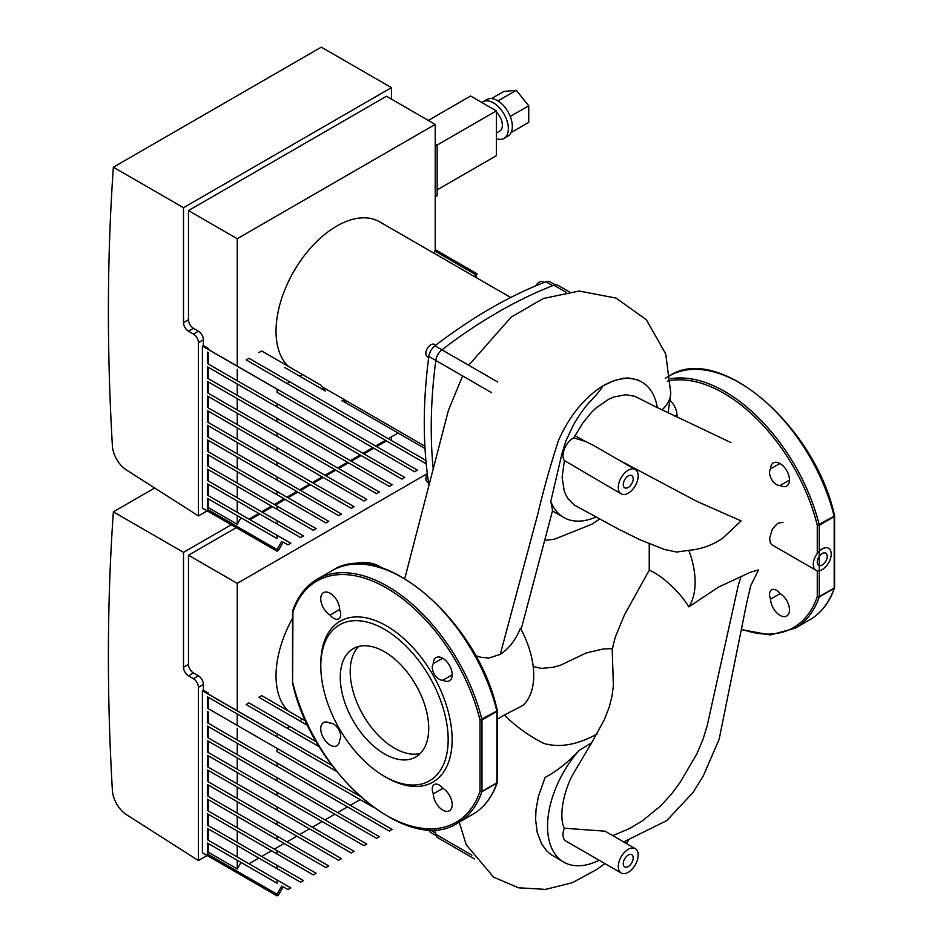 <?xml version="1.0" encoding="UTF-8"?>
<svg xmlns="http://www.w3.org/2000/svg" width="943" height="943" viewBox="0 0 943 943"><rect width="100%" height="100%" fill="white"/><g stroke="black" fill="none" stroke-linecap="round" stroke-linejoin="round"><path stroke-width="1.41" d="M231.259 524.779L183.508 552.35L183.508 667.231A7.037 4.067 -120 0 0 188.482 675.848L193.456 678.724A7.037 4.067 60 0 1 198.431 687.341L198.431 860.57L126.492 814.681A21.1 12.188 60 0 1 112.394 790.529A2314.287 1336.16 60 0 1 113.36 511.849L154.676 488.002M391.451 440.522L391.451 436.892M207.177 855.513L198.431 860.57M113.36 511.849L183.508 552.35M284.586 712.106L258.853 697.254L299.65 720.806L302.467 719.179L305.85 721.136M307.925 725.58L299.65 720.806M258.853 697.254L261.671 695.628L302.467 719.179M427.309 473.622L237.235 583.363L237.235 710.763M246.194 704.562L319.465 746.868L246.194 704.562L249.011 702.936L316.542 741.929M286.99 728.114L289.796 726.487M248.999 863.776L258.853 858.095L207.389 828.378L207.389 839.753L290.786 887.905L287.969 889.532L283.206 886.774L278.433 895.037L277.03 895.85L202.415 852.767L202.415 690.783L203.405 690.205L208.379 693.081L207.495 693.588L332.03 765.504M372.992 807.019L277.03 751.606L277.03 748.365L207.389 708.158L207.389 696.783L336.557 771.362L277.03 736.99L277.136 733.807M207.389 696.783L277.03 736.99M350.313 805.298L360.155 799.605L277.03 751.606M402.189 823.593L400.539 822.921M277.03 748.365L359.637 796.057M337.641 812.607L347.495 806.913L207.389 726.027L277.03 766.235L277.03 762.981L392.099 829.416L389.282 831.042L277.03 766.235M207.389 711.399L207.389 722.774L277.03 762.981M324.981 819.915L334.836 814.233L207.389 740.644L277.03 780.851L277.03 777.61L379.428 836.724L376.611 838.351L277.03 780.851M207.389 726.027L207.389 737.402L277.03 777.61M312.322 827.223L322.164 821.542L207.389 755.272L277.03 795.479L277.03 792.226L366.768 844.044L363.951 845.671L277.03 795.479M207.389 740.644L207.389 752.019L277.03 792.226M299.65 834.531L309.504 828.85L207.389 769.889L277.03 810.096L277.03 806.854L354.108 851.352L351.291 852.979L277.03 810.096M207.389 755.272L207.389 766.647L277.03 806.854M286.99 841.851L296.845 836.158L207.389 784.517L277.03 824.724L277.03 821.471L341.437 858.66L338.631 860.287L277.03 824.724M207.389 769.889L207.389 781.264L277.03 821.471M274.33 849.16L284.173 843.478L207.389 799.134L277.03 839.341L277.03 836.099L328.777 865.969L325.96 867.595L277.03 839.341M207.389 784.517L207.389 795.892L277.03 836.099M261.671 856.468L271.513 850.786L207.389 813.762L277.03 853.969L277.03 850.716L316.117 873.289L313.3 874.904L277.03 853.969M207.389 799.134L207.389 810.509L277.03 850.716M300.64 882.224L277.03 868.586L277.03 865.344L303.446 880.597L300.64 882.224M207.389 828.378L277.03 868.586M207.389 813.762L207.389 825.137L277.03 865.344M277.03 895.85L277.03 894.223L207.389 854.016L208.379 852.295L237.235 868.951L241.007 862.421L207.389 843.007L277.03 883.214L277.03 879.96M241.007 862.421L277.03 883.214M277.03 894.223L281.804 885.96M208.379 697.36L208.379 708.723M237.235 714.016L237.235 725.391M208.379 843.584L208.379 852.295M237.235 860.24L237.235 868.951M208.379 828.956L208.379 840.331M237.235 845.612L237.235 856.987M208.379 814.339L208.379 825.703M237.235 830.995L237.235 842.37M208.379 799.711L208.379 811.086M237.235 816.367L237.235 827.742M208.379 785.095L208.379 796.458M237.235 801.75L237.235 813.125M208.379 770.466L208.379 781.841M237.235 787.122L237.235 798.497M208.379 755.85L208.379 767.213M237.235 772.506L237.235 783.881M208.379 741.222L208.379 752.597M237.235 757.877L237.235 769.252M208.379 726.605L208.379 737.968M237.235 743.261L237.235 754.636M208.379 711.977L208.379 723.352M237.235 728.633L237.235 740.007M207.389 854.016L207.389 843.007M208.379 693.081L208.379 694.107M375.632 446.015L385.487 440.334L246.194 359.92L426.224 463.85L386.465 440.911L376.634 446.593M202.415 690.783L277.03 733.866M203.405 690.205L203.405 684.465A7.037 4.067 -120 0 0 198.431 675.848L193.456 672.972A7.037 4.067 60 0 1 188.482 664.355L188.482 555.215L237.235 583.363M373.817 448.22L363.963 453.901M361.157 455.528L351.303 461.221M348.486 462.836L338.643 468.53M335.826 470.156L325.972 475.838M323.166 477.464L313.312 483.146M310.495 484.773L300.652 490.466M297.835 492.081L287.992 497.774M285.175 499.401L275.321 505.083M272.515 506.709L262.661 512.391M259.844 514.018L250.001 519.711M236.233 527.644L188.482 555.215M435.112 829.581A487.661 281.556 120 0 0 435.807 834.307A10.55 6.094 120 0 0 437.894 837.797L474.565 858.967M339.645 609.52A9.854 5.682 60 0 1 338.631 618.832A9.854 5.682 60 0 1 330.062 615.048L339.645 609.52A13.367 7.721 60 0 0 333.751 596.153A13.367 7.721 60 0 0 323.508 592.64A13.367 7.721 60 0 0 321.433 603.261A13.367 7.721 60 0 0 330.062 615.048M330.062 723.198A9.854 5.682 60 0 1 338.631 729.316A9.854 5.682 60 0 1 339.645 739.795A13.367 7.721 60 0 1 336.875 745.76A13.367 7.721 60 0 1 323.508 738.051A13.367 7.721 60 0 1 323.508 722.609A13.367 7.721 60 0 1 330.062 723.198M442.88 788.336L433.297 793.865A9.854 5.682 60 0 1 434.31 784.552A9.854 5.682 60 0 1 442.88 788.336A13.367 7.721 60 0 1 451.508 800.124A13.367 7.721 60 0 1 449.434 810.756A13.367 7.721 60 0 1 439.19 807.232A13.367 7.721 60 0 1 433.297 793.865M442.88 680.186A9.854 5.682 60 0 1 434.31 674.08A9.854 5.682 60 0 1 433.297 663.589A13.367 7.721 60 0 1 436.067 657.625A13.367 7.721 60 0 1 449.434 665.345A13.367 7.721 60 0 1 449.434 680.775A13.367 7.721 60 0 1 442.88 680.186L452.204 674.811M320.809 663.778A92.862 53.61 60 0 1 386.477 625.869A92.862 53.61 60 0 1 452.133 739.607A92.862 53.61 60 0 1 386.465 777.515L384.485 776.372A90.045 51.995 60 0 1 320.809 666.076L320.809 663.778M433.297 663.589L442.621 658.214M496.902 710.232L496.855 710.998L479.987 720.004L479.987 791.377A1.403 1.026 18.9 0 0 481.932 791.707L496.855 783.091A1.403 1.026 18.9 0 0 497.279 782.372M292.589 683.027L292.943 612.007A1.403 1.026 -161.1 0 1 292.613 610.981A1.403 1.403 0 0 0 292.542 611.441A1.403 0.813 180 0 1 292.578 611.253M320.809 666.076A90.045 51.995 60 0 1 384.485 629.323A90.045 51.995 60 0 1 448.161 739.607A90.045 51.995 60 0 1 384.485 776.372M420.33 753.445A62.544 36.105 60 0 1 374.3 730.943A62.544 36.105 60 0 1 350.207 671.569A62.544 36.105 60 0 1 358.588 646.497M340.258 677.31A62.544 36.105 60 0 1 353.212 648.678A62.544 36.105 60 0 1 415.757 684.783A62.544 36.105 60 0 1 415.757 757.005A62.544 36.105 60 0 1 367.558 740.255A62.544 36.105 60 0 1 340.258 677.31M789.48 480.081L780.156 485.468A9.854 5.682 60 0 1 771.586 479.35A9.854 5.682 60 0 1 770.572 468.871L779.896 463.484M780.156 593.619L770.572 599.147A9.854 5.682 60 0 1 771.586 589.823A9.854 5.682 60 0 1 780.156 593.619A13.367 7.721 60 0 1 788.784 605.394A13.367 7.721 60 0 1 786.71 616.027A13.367 7.721 60 0 1 776.466 612.514A13.367 7.721 60 0 1 770.572 599.147M674.693 416.075L676.921 414.79A9.854 5.682 60 0 1 677.722 417.454M817.275 570.715L817.275 596.648A1.403 0.813 0 0 0 819.255 596.648L819.255 525.275L834.178 516.658L834.178 588.031A1.403 0.813 0 0 0 834.59 587.465A1.403 1.403 0 0 1 834.52 587.913C829.498 602.424 821.329 612.997 810.013 619.634A140.707 81.239 -120 0 0 834.131 588.373A1.403 1.026 18.9 0 0 834.555 587.642M834.178 515.515L834.131 516.269A140.707 81.239 -120 0 0 670.178 375.432M834.543 515.868A1.403 0.813 180 0 1 834.59 516.08A1.403 0.813 180 0 1 834.178 516.658A1.403 0.813 -120 0 0 834.131 516.269L817.275 525.275L817.275 553.517M741.587 629.122A139.293 80.426 -120 0 0 817.275 596.648A1.403 1.026 18.9 0 0 819.208 596.978L834.131 588.373A1.403 0.813 -120 0 0 834.178 588.031L819.255 596.648A1.403 0.813 60 0 1 819.208 596.978A140.707 81.239 -120 0 1 795.09 628.25L810.013 619.634M770.572 468.871A13.367 7.721 60 0 1 773.343 462.895A13.367 7.721 60 0 1 786.71 470.616A13.367 7.721 60 0 1 786.71 486.046A13.367 7.721 60 0 1 780.156 485.468M670.119 400.539A13.367 7.721 60 0 1 676.921 414.79M292.542 618.29A85.825 49.555 120 0 0 276.04 675.848A85.825 49.555 120 0 0 288.287 710.998M382.552 568.158L379.64 566.484A85.825 49.555 120 0 0 351.385 564.338M428.935 829.628A10.55 6.094 120 0 0 430.927 832.634L436.161 835.663M623.264 863.682A7.037 4.067 -60 0 1 626.329 856.598A7.037 4.067 -60 0 1 631.751 854.712A7.037 4.067 -60 0 1 631.751 862.845A7.037 4.067 -60 0 1 624.714 866.9A7.037 4.067 -60 0 1 623.264 863.682M623.264 484.561A7.037 4.067 -60 0 1 626.329 477.488A7.037 4.067 -60 0 1 631.751 475.602A7.037 4.067 -60 0 1 631.751 483.724A7.037 4.067 -60 0 1 624.714 487.79A7.037 4.067 -60 0 1 623.264 484.561M817.275 562.111A7.037 4.067 -60 0 1 820.339 555.038A7.037 4.067 -60 0 1 825.762 553.152A7.037 4.067 -60 0 1 825.762 561.274A7.037 4.067 -60 0 1 818.724 565.328A7.037 4.067 -60 0 1 817.275 562.111L817.275 562.111M638.187 475.944A14.074 8.122 -60 0 1 632.046 490.112A14.074 8.122 -60 0 1 621.201 493.873A14.074 8.122 -60 0 1 619.669 492.482A14.074 8.122 -60 0 1 622.132 476.132A14.074 8.122 -60 0 1 635.276 469.508A14.074 8.122 -60 0 1 638.187 475.944M621.201 493.873L564.409 460.573A14.074 8.122 -60 0 1 564.539 448.562A14.074 8.122 -60 0 1 573.792 437.858L585.214 441.359L592.888 445.037L635.276 469.508M638.187 855.065A14.074 8.122 -60 0 1 632.046 869.222A14.074 8.122 -60 0 1 621.201 872.994A14.074 8.122 -60 0 1 619.586 860.134A14.074 8.122 -60 0 1 635.276 848.629A14.074 8.122 -60 0 1 638.187 855.065M621.201 872.994L565.93 841.085A14.074 8.122 -60 0 1 564.315 828.225L605.064 831.184M827.223 547.777A12.66 7.308 -60 0 1 828.579 548.272A12.66 7.308 -60 0 1 831.196 554.071A12.66 7.308 -60 0 1 825.667 566.814A12.66 7.308 -60 0 1 815.907 570.209A12.66 7.308 -60 0 1 815.318 556.676A12.66 7.308 -60 0 1 827.223 547.777M815.907 570.209L771.857 544.771L770.266 542.873L769.665 538.111L772.258 529.365L777.515 523.4L783.008 522.245M573.792 437.858L582.75 423.042L591.721 412.115L596.247 407.812L608.659 399.266L614.011 396.92L625.904 394.728L634.934 396.319L657.306 407.635A78.163 45.123 -60 0 0 641.9 382.092A78.163 45.123 -60 0 0 602.813 385.97C601.304 389.176 596.577 394.893 588.656 403.132C584.035 408.26 578.884 415.663 573.203 425.34L565.8 441.23L561.934 453.736L550.795 501.358L552.574 510.54L521.114 629.382M595.893 517.094A78.163 45.123 -60 0 1 563.737 517.471A78.163 45.123 -60 0 1 550.795 501.358M623.665 841.922L666.677 820.646L693.105 792.426L703.36 775.771L719.132 739.359L746.691 603.013L750.734 585.662L758.526 569.937L750.333 572.271L718.578 587.076L688.826 606.879A71.927 41.527 60 0 0 688.826 550.335L676.638 552.02L664.426 549.474L639.696 539.644L617.771 528.775L574.146 504.953L567.627 498.21L564.315 491.456L562.111 477.299L564.409 460.573M564.315 828.225C558.044 815.176 564.798 788.501 573.297 773.72L591.638 742.813L579.202 750.369C568.523 761.897 557.148 770.938 545.101 777.48L538.429 796.269L536.001 809.754L535.612 819.455L537.145 832.209L541.6 843.902L546.751 850.892L550.924 854.547L563.737 862.126A78.163 45.123 -60 0 1 579.202 750.369M599.123 860.24A78.163 45.123 -60 0 1 563.737 862.126M688.826 606.879C678.441 589.717 659.452 573.992 649.232 570.232L649.232 543.581M613.28 644.847L615.272 637.232L624.407 614.989L649.232 570.232M591.638 742.813L604.345 719.686L609.237 707.05L611.96 696.5L613.398 685.62L612.219 650.116M597.084 734.019C577.293 744.887 559.517 748.011 543.746 743.39C529.329 736.129 516.163 726.688 504.269 715.053L522.728 705.529A71.927 41.527 -120 0 0 520.453 628.156C515.585 640.049 508.843 648.784 500.261 654.371L488.945 658.037L480.777 657.271L475.531 655.633M504.269 715.053L497.315 719.203M641.9 382.092L637.751 379.899L628.792 377.978L623.37 378.237L613.539 380.724L602.813 385.97C584.236 397.757 569.489 415.839 558.574 440.228C550.559 464.758 543.663 489.24 537.899 513.687L500.261 654.371M662.021 409.851A56.91 32.864 0 0 0 670.732 393.502L668.139 412.94M688.826 550.335C700.79 549.345 712.024 545.349 722.538 538.335L741.104 520.901L696.783 501.322L617.488 459.241M612.526 648.631L603.155 648.984L586.133 652.992L560.932 665.051L553.706 667.22L541.518 668.398L533.196 666.583M193.456 334.07A7.037 4.067 60 0 1 198.431 342.686L198.431 515.915L126.492 470.027A21.1 12.188 60 0 1 112.394 445.886A2314.287 1336.16 60 0 1 113.36 167.206L321.304 47.15L391.451 87.64L183.508 207.696L183.508 322.577A7.037 4.067 -120 0 0 188.482 331.193L193.456 334.07L198.431 331.193L193.456 328.329A7.037 4.067 60 0 1 188.482 319.712L188.482 210.572L237.235 238.72L237.235 366.108M391.451 99.133L391.451 87.64M207.177 510.87L198.431 515.915M113.36 167.206L183.508 207.696M325.382 391.003A89.349 51.582 -60 0 1 321.257 385.381L302.467 374.524L299.65 376.151L325.382 391.003M284.586 367.452L299.65 376.151M388.292 438.707L398.146 433.026L341.837 400.516A89.349 51.582 -60 0 0 347.012 401.199M258.853 352.599L261.671 350.973L302.467 374.524M433.662 253.019L435.218 250.779L435.218 124.405L237.235 238.72M246.194 359.92L249.011 358.293L425.894 460.42M286.99 383.459L289.796 381.844M425.022 448.538L341.837 400.516M248.999 519.133L258.853 513.44L207.389 483.735L207.389 495.099L290.786 543.251L287.969 544.877L283.206 542.131L278.433 550.382L277.03 551.195L202.415 508.124L202.415 346.128L203.405 345.562L208.379 348.427L207.495 348.945L417.419 470.144L414.602 471.771L277.03 392.335L277.136 389.153M362.972 453.335L372.815 447.642L277.03 392.335M350.313 460.644L360.155 454.95L207.389 366.756L277.03 406.963L277.03 403.71L404.759 477.453L401.942 479.079L277.03 406.963M207.389 352.128L207.389 363.503L277.03 403.71M337.641 467.952L347.495 462.27L207.389 381.373L277.03 421.58L277.03 418.338L392.099 484.773L389.282 486.388L277.03 421.58M207.389 366.756L207.389 378.119L277.03 418.338M324.981 475.26L334.836 469.579L207.389 396.001L277.03 436.208L277.03 432.955L379.428 492.081L376.611 493.708L277.03 436.208M207.389 381.373L207.389 392.748L277.03 432.955M312.322 482.58L322.164 476.887L207.389 410.618L277.03 450.825L277.03 447.583L366.768 499.389L363.951 501.016L277.03 450.825M207.389 396.001L207.389 407.364L277.03 447.583M299.65 489.889L309.504 484.195L207.389 425.246L277.03 465.453L277.03 462.2L354.108 506.697L351.291 508.324L277.03 465.453M207.389 410.618L207.389 421.993L277.03 462.2M286.99 497.197L296.845 491.515L207.389 439.862L277.03 480.07L277.03 476.828L341.437 514.018L338.631 515.632L277.03 480.07M207.389 425.246L207.389 436.609L277.03 476.828M274.33 504.505L284.173 498.823L207.389 454.491L277.03 494.698L277.03 491.444L328.777 521.326L325.96 522.952L277.03 494.698M207.389 439.862L207.389 451.237L277.03 491.444M261.671 511.825L271.513 506.132L207.389 469.107L277.03 509.314L277.03 506.073L316.117 528.634L313.3 530.261L277.03 509.314M207.389 454.491L207.389 465.854L277.03 506.073M300.64 537.569L277.03 523.943L277.03 520.689L303.446 535.942L300.64 537.569M207.389 483.735L277.03 523.943M207.389 469.107L207.389 480.482L277.03 520.689M277.03 551.195L277.03 549.569L207.389 509.361L208.379 507.64L237.235 524.296L241.007 517.766L207.389 498.352L277.03 538.559L277.03 535.318M241.007 517.766L277.03 538.559M277.03 549.569L281.804 541.317M474.447 276.57L477.005 273.753L475.85 277.383M434.806 251.015L475.602 274.566M208.379 352.706L208.379 364.081M237.235 369.361L237.235 380.736M208.379 498.93L208.379 507.64M237.235 515.585L237.235 524.296M208.379 484.301L208.379 495.676M237.235 500.969L237.235 512.332M208.379 469.685L208.379 481.06M237.235 486.34L237.235 497.715M208.379 455.056L208.379 466.431M237.235 471.724L237.235 483.087M208.379 440.44L208.379 451.815M237.235 457.096L237.235 468.471M208.379 425.812L208.379 437.187M237.235 442.479L237.235 453.842M208.379 411.195L208.379 422.57M237.235 427.851L237.235 439.226M208.379 396.567L208.379 407.942M237.235 413.234L237.235 424.598M208.379 381.95L208.379 393.325M237.235 398.606L237.235 409.981M208.379 367.322L208.379 378.697M237.235 383.99L237.235 395.353M207.389 509.361L207.389 498.352M208.379 348.427L208.379 349.452M435.218 124.405L386.465 96.257L188.482 210.572M435.218 249.636L477.005 273.753M202.415 346.128L277.03 389.211M203.405 345.562L203.405 339.81A7.037 4.067 -120 0 0 198.431 331.193M511.106 132.55L528.74 122.366L528.74 105.781L516.304 90.304L503.868 91.424L491.492 98.567M510.257 116.46L528.74 105.781M497.963 100.901L516.304 90.304M496.36 138.692A21.1 12.188 -120 0 0 503.975 138.385A21.1 12.188 -120 0 0 503.975 114.009A21.1 12.188 -120 0 0 482.875 101.82A21.1 12.188 -120 0 0 481.873 102.516M496.36 133.034L499.755 131.065A12.66 7.308 -120 0 0 496.36 112.028M503.975 138.385L507.959 136.087A21.1 12.188 -120 0 0 507.959 111.71A21.1 12.188 -120 0 0 486.847 99.522L482.875 101.82M437.163 189.861L496.36 155.689L496.36 110.885L470.592 96.009L428.311 120.421M435.218 196.733L437.163 195.602L437.163 145.057L496.36 110.885M435.218 143.937L437.163 145.057L435.218 146.177M569.148 291.764L557.902 285.281A10.55 6.094 120 0 0 553.836 285.222A487.661 281.556 120 0 0 441.961 349.806A10.55 6.094 120 0 0 435.807 360.474A487.661 281.556 120 0 0 433.132 468.235M427.32 473.704A7.037 4.067 120 0 0 427.309 481.838L428.535 482.545M435.749 345.209L434.346 344.395A7.037 4.067 120 0 0 427.309 348.462A7.037 4.067 120 0 0 427.309 356.584L428.711 357.385M544.052 282.476L542.826 281.768A7.037 4.067 120 0 0 535.777 285.847M510.717 297.505L379.64 221.829A85.825 49.555 120 0 0 313.5 244.826A85.825 49.555 120 0 0 276.04 331.193A85.825 49.555 120 0 0 288.287 366.344M555.191 284.845L549.958 281.827A10.55 6.094 120 0 0 545.891 281.757A479.822 277.03 120 0 0 434.982 345.798A10.55 6.094 120 0 0 428.841 356.43A479.822 277.03 120 0 0 428.841 484.502A10.55 6.094 120 0 0 428.876 484.702M198.431 687.341L203.405 684.465M198.431 675.848L193.456 678.724M188.482 664.355L183.508 667.231M188.482 675.848L193.456 672.972M471.924 855.16L435.807 834.307M292.542 682.815L292.542 611.441A1.403 0.813 180 0 0 292.943 612.007A139.293 80.426 60 0 1 386.465 587.961A139.293 80.426 60 0 1 479.987 720.004A1.403 0.813 180 0 0 481.979 720.004L496.902 711.387L496.902 782.761A1.403 0.813 -0 0 0 497.315 782.183L497.315 710.81A1.403 0.813 180 0 1 496.902 711.387A1.403 0.813 -120 0 0 496.855 710.998A140.707 81.239 60 0 0 332.042 570.656L317.119 579.273A140.707 81.239 60 0 1 481.932 719.615A1.403 0.813 60 0 1 481.979 720.004L481.979 791.377A1.403 0.813 60 0 1 481.932 791.707A140.707 81.239 60 0 1 457.815 822.968L472.738 814.351A140.707 81.239 60 0 0 496.855 783.091A1.403 0.813 -120 0 0 496.902 782.761L481.979 791.377A1.403 0.813 -0 0 1 479.987 791.377A139.293 80.426 60 0 1 386.465 815.424A139.293 80.426 60 0 1 292.943 683.392A1.403 0.813 0 0 1 292.542 682.815A1.403 1.403 0 0 0 292.578 683.145C311.98 773.201 408.684 856.067 457.815 822.968M497.267 710.598A1.403 0.813 180 0 1 497.315 710.81A1.403 1.403 0 0 0 497.279 710.48C477.865 620.423 381.172 537.557 332.042 570.656M667.373 381.161A139.293 80.426 -120 0 1 817.275 525.275A1.403 0.813 180 0 0 819.255 525.275A1.403 0.813 60 0 0 819.208 524.886A140.707 81.239 -120 0 0 670.485 378.768M435.619 833.07L429.713 829.663M575.006 435.631L585.214 441.359M612.761 835.628L629.335 828.638L641.994 821.129L660.548 806.017L671.557 793.982L680.221 782.207L696.618 754.294L702.924 739.654L707.25 725.415L738.228 585.544L741.08 576.468M198.431 342.686L203.405 339.81M188.482 319.712L183.508 322.577M188.482 331.193L193.456 328.329M428.841 356.43L491.527 392.63M553.836 285.222L565.965 292.224M497.68 381.974L434.982 345.798M545.891 281.757L552.681 285.67M472.738 814.351C484.054 807.715 492.222 797.153 497.244 782.643A1.403 1.403 0 0 0 497.315 782.183M317.119 579.273C305.803 585.909 297.634 596.471 292.613 610.981M665.275 378.261L669.318 375.927C718.448 342.828 815.153 425.706 834.555 515.75A1.403 1.403 0 0 1 834.59 516.08L834.59 587.465M741.493 629.641L770.337 634.945L795.09 628.25M605.017 831.16L635.276 848.629M613.327 644.647L612.207 650.21M670.756 393.054L665.723 353.92L646.344 319.724L615.979 298.059L579.12 291.045L543.227 298.53L511.118 317.178L468.706 365.247M462.612 375.939L448.42 410.346L404.771 578.542M730.943 442.573L657.283 407.529M599.548 519.086L591.697 524.296L554.614 539.148L544.665 540.445M552.468 510.965L563.737 517.471M459.253 822.143L466.196 844.728L493.613 877.143L518.461 887.776L545.549 889.39L572.26 882.731L597.096 869.293L604.852 863.552M626.093 843.325L628.474 840.578M424.88 446.157L322.188 386.878"/></g></svg>
